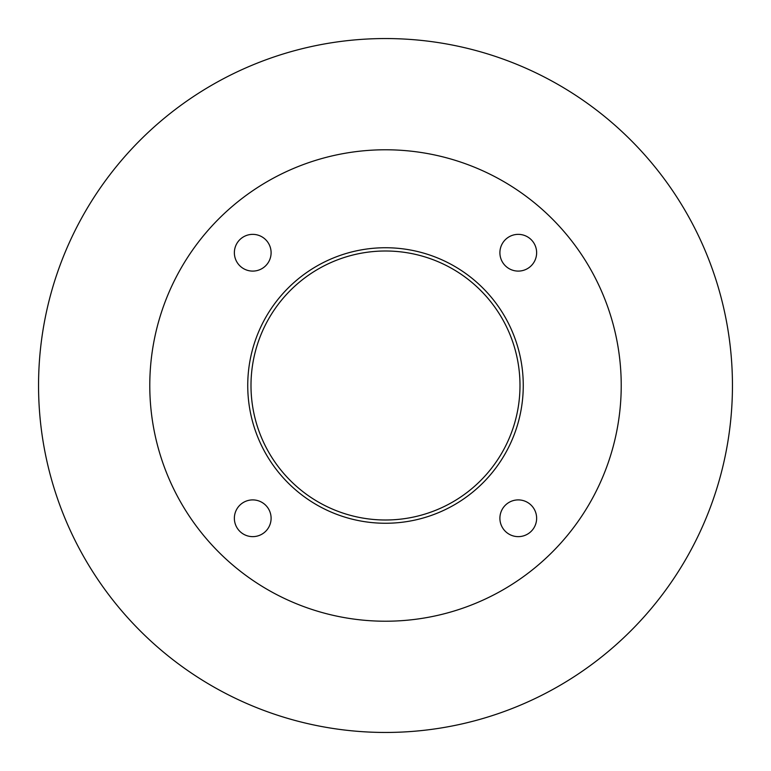 <?xml version="1.0" encoding="UTF-8"?>
<svg xmlns="http://www.w3.org/2000/svg" width="771" height="771" viewBox="0 0 771 771"><rect width="100%" height="100%" fill="white"/><g stroke="black" fill="none" stroke-linecap="round" stroke-linejoin="round"><path stroke-width="1.16" d="M519.991 385.5A134.491 134.491 0 0 1 318.25 501.979A134.491 134.491 0 0 1 318.25 269.021A134.491 134.491 0 0 1 519.991 385.5M523.258 385.5A137.758 137.758 0 0 1 316.621 504.803A137.758 137.758 0 0 1 316.621 266.197A137.758 137.758 0 0 1 523.258 385.5M271.103 252.734A18.369 18.369 0 0 1 243.549 268.636A18.369 18.369 0 0 1 243.549 236.822A18.369 18.369 0 0 1 271.103 252.734M271.103 518.266A18.369 18.369 0 0 1 243.549 534.178A18.369 18.369 0 0 1 243.549 502.364A18.369 18.369 0 0 1 271.103 518.266M536.635 518.266A18.369 18.369 0 0 1 509.082 534.178A18.369 18.369 0 0 1 509.082 502.364A18.369 18.369 0 0 1 536.635 518.266M536.635 252.734A18.369 18.369 0 0 1 509.082 268.636A18.369 18.369 0 0 1 509.082 236.822A18.369 18.369 0 0 1 536.635 252.734M621.224 385.5A235.724 235.724 0 0 1 267.643 589.642A235.724 235.724 0 0 1 267.643 181.358A235.724 235.724 0 0 1 621.224 385.5M732.45 385.5A346.95 346.95 0 0 1 212.025 685.968A346.95 346.95 0 0 1 212.025 85.032A346.95 346.95 0 0 1 732.45 385.5"/></g></svg>
